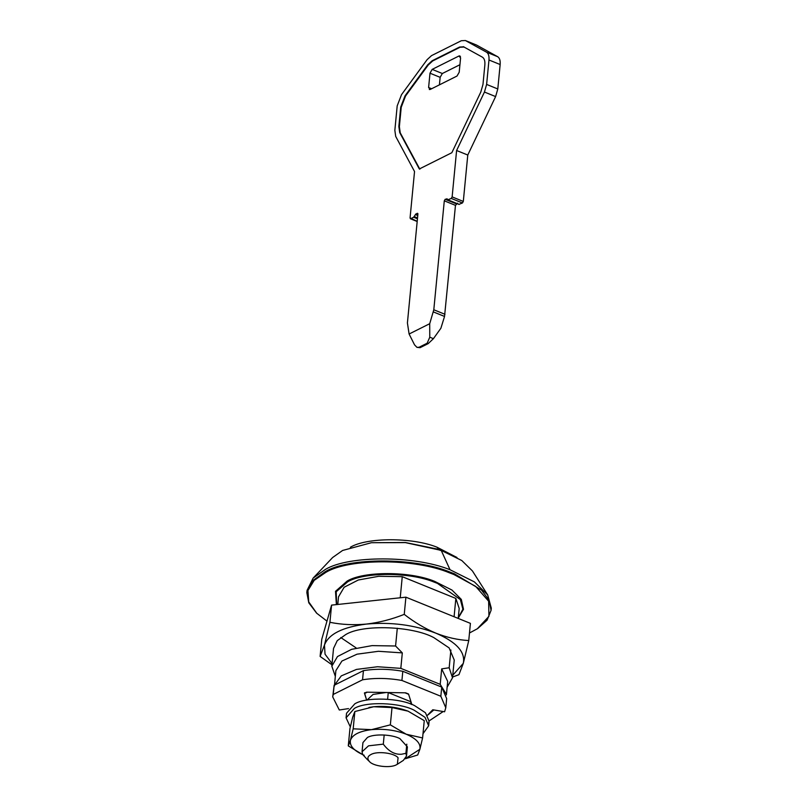 <?xml version="1.0" encoding="UTF-8"?>
<svg xmlns="http://www.w3.org/2000/svg" width="807" height="807" viewBox="0 0 807 807"><rect width="100%" height="100%" fill="white"/><g stroke="black" fill="none" stroke-linecap="round" stroke-linejoin="round"><path stroke-width="1.21" d="M423.009 733.714L428.658 725.796L425.007 717.332L414.203 710.231C399.616 702.453 365.722 701.273 354.364 708.415L346.082 717.837L350.319 726.885M428.537 723.465L429.102 721.206L425.45 712.742L414.637 705.651C400.05 697.873 366.156 696.693 354.798 703.835L346.526 713.257L346.082 717.837M383.295 744.145C388.661 751.347 394.724 754.716 401.493 754.242L405.921 753.324L406.516 756.038L407.404 746.868L399.909 738.627C392.141 734.35 373.601 733.613 367.387 737.517L362.938 742.591L362.05 751.761L368.527 745.829L383.295 744.145L384.182 734.975M362.847 754.706L348.281 745.89L350.46 740.17L353.184 728.822L371.492 729.649C383.809 728.56 395.38 730.083 406.203 734.219L390.346 724.857L371.492 729.649C359.539 731.152 352.528 734.663 350.46 740.17C349.33 745.799 353.89 750.833 364.139 755.251M422.596 737.951L419.872 749.289L417.693 755.009L405.255 758.772L419.872 749.289C421.012 743.661 416.452 738.637 406.203 734.219L422.596 737.951L424.26 720.661L408.08 711.169L392.01 707.568L373.702 706.74C386.018 705.651 397.589 707.164 408.403 711.3M368.981 707.436L373.702 706.74L354.848 711.532L352.669 717.252L349.945 728.6L348.281 745.89M390.346 724.857L392.01 707.568M353.184 728.822L354.848 711.532M446.382 694.908L447.683 681.37L441.691 668.882L449.176 667.752L452.515 677.789L454.23 660.035L449.126 647.91L433.884 637.651C412.811 626.03 362.474 624.033 345.638 634.635L337.245 640.657L333.533 648.414L331.828 666.168L337.477 656.555L351.61 649.322L372.037 645.62L395.581 645.993L402.31 652.893L378.463 651.289L357.047 654.184L341.936 661.034L335.883 670.607L334.401 686.071M340.776 637.54L356.089 647.88M331.959 664.786L320.117 656.434L324.464 645.096L329.922 622.308C341.664 624.679 353.87 625.264 366.529 624.063C391.173 621.874 414.314 624.921 435.951 633.192C424.896 628.532 414.334 622.258 404.246 614.369C391.768 619.332 379.199 622.56 366.529 624.063C342.632 627.059 328.61 634.07 324.464 645.096L325.05 654.205L332.07 663.626M452.757 675.247L463.299 663.344C465.558 652.076 456.449 642.029 435.951 633.192C446.886 637.48 457.831 639.941 468.756 640.556L470.41 623.367L405.901 597.18L331.576 605.119L321.771 639.245L320.117 656.434M452.596 677.002L458.941 674.682L463.299 663.344L468.756 640.556M329.922 622.308L331.576 605.119M404.246 614.369L405.901 597.18M369.394 761.485C373.187 766.337 390.235 768.365 396.429 764.784L397.357 764.259L398.073 757.763C394.28 752.911 377.232 750.883 371.038 754.474C367.498 756.28 366.953 758.61 369.394 761.485L366.973 759.165M362.05 751.761L362.646 754.464L366.782 758.973M406.516 756.038L403.359 760.376L397.357 764.259M411.479 704.481L410.884 701.767L410.672 704.037M405.921 753.324L406.799 744.165M387.622 699.225L388.258 692.588L386.139 692.507L373.056 694.434L367.034 700.062M388.258 692.588L410.884 701.767M364.441 693.052L366.63 692.174L405.659 692.83L408.534 694L411.842 704.471L408.624 694.282L405.033 692.82L367.256 692.184L364.552 693.536L364.572 692.759M364.502 692.86L366.63 700.133L364.552 693.536M335.329 676.387L331.828 666.168M452.515 677.789L447.128 687.181M429.132 720.883L443.194 711.542M428.255 714.72L433.833 709.948M446.049 693.778L440.198 684.346L400.817 668.357L402.31 652.893M400.817 668.357L377.535 666.743L356.472 669.417L341.26 675.903L334.542 685.082M441.691 668.882L440.198 684.346M395.581 645.993L397.296 628.239M400.232 597.785L402.259 576.682L378.715 576.299L358.288 580.011L344.155 587.234L338.506 596.857L337.77 604.453M454.089 616.74L455.854 598.441L402.259 576.682M449.176 667.752L450.891 649.998M458.235 618.424L459.193 608.478L455.854 598.441M336.62 604.574L336.216 591.733L347.605 581.857C363.664 572.002 409.694 571.891 434.227 582.14L437.424 583.37L460.394 599.621L462.895 609.214L458.295 617.799M336.388 604.604L335.51 591.319L347.151 581.08C363.362 571.124 409.855 571.003 434.64 581.363L451.97 590.058L461.322 599.419L463.5 609.305L458.275 618.021M326.976 621.128L316.788 613.29L308.728 601.921L307.931 590.502L314.175 580.374L325.766 572.405C348.685 558.323 414.384 558.162 449.398 572.799L453.968 574.554L475.626 586.346L488.628 601.195L488.941 616.326L477.371 628.754L469.482 632.991M316.536 613.048L308.788 602.809L306.852 592.651L312.521 580.818L325.312 571.618C348.392 557.445 414.546 557.284 449.812 572.022L454.402 573.797L481.547 590.139L489.103 600.176L491.06 610.385L487.075 620.2L477.663 628.562M306.852 592.651L307.074 590.361L313.126 578.115L325.534 569.328C348.634 555.509 414.142 555.256 450.024 569.732L474.375 581.887L487.68 594.92L491.281 608.095L491.06 610.385M313.126 578.115L332.655 557.496L342.602 550.465L371.452 542.707L405.376 542.607L441.207 550.394L450.024 569.732M441.207 550.394L461.786 560.522L472.438 570.952L487.68 594.92M371.452 542.707L405.366 542.506L437.182 549.042M350.349 547.267C366.378 537.462 411.963 537.099 436.98 547.196L440.289 550.495M436.98 547.196L456.984 557.506M457.64 203.182L455.471 205.361L444.536 316.445L440.884 328.247L433.42 338.678L428.174 343.631L420.074 347.686L416.937 347.343L414.526 344.821L409.099 334.017L429.707 323.708L429.778 337.195L427.155 343.217L419.055 347.272L416.937 347.343M417.905 214.016L417.249 213.25L417.905 214.016L407.414 322.951L409.099 334.017M417.844 214.662L415.958 213.895L417.865 213.502M415.958 213.895L413.638 217.234L410.723 218.697L410.067 217.93L417.199 221.33M446.987 198.734L447.814 199.803L458.991 204.342L462.431 202.971L463.309 201.437L467.778 155.035L456.601 150.505L484.442 92.048L486.621 84.422L488.971 59.99C489.284 56.016 488.447 53.403 486.49 52.162L465.387 40.521L461.322 40.723L431.543 55.612L427.115 59.657L401.523 94.651L397.195 105.878L394.845 130.31L395.702 136.413L414.536 171.528L410.067 217.93M465.387 40.521L476.554 45.061L465.387 40.521M467.778 155.035L495.609 96.578L497.798 88.962L500.148 64.53C500.451 60.545 499.624 57.943 497.657 56.702L476.554 45.061M447.814 199.803L451.254 198.431L452.132 196.898L456.601 150.505M456.338 203.828L445.171 199.289L447.128 198.915M445.171 199.289L444.294 200.822L433.803 309.767L429.707 323.708M463.672 46.826L459.617 47.028L432.149 60.757L427.72 64.802L405.053 95.801L400.726 107.038L398.85 126.487L399.717 132.59L419.327 168.976L451.839 152.715L480.79 92.059L482.979 84.422L484.856 64.974C485.158 60.989 484.331 58.376 482.364 57.146L463.319 46.655M464.186 47.038L460.121 47.23L432.653 60.969L428.224 65.014L405.558 96.003L401.23 107.24L399.364 126.689L400.232 132.802L419.842 169.177M459.929 64.711L442.337 73.508L440.148 77.331L439.422 84.846M459.203 72.227L460.585 57.912L458.951 55.996L432.179 69.382L429.99 73.205L428.608 87.529L430.252 89.436L457.014 76.05L459.203 72.227M459.869 55.905L458.951 55.996L460.474 56.621M429.324 89.527L430.252 89.436M427.458 715.254L432.784 709.767L444.596 711.774L445.787 707.779L440.844 696.259L401.916 680.462C388.096 678.021 374.973 677.799 362.555 679.797L333.241 694.454L334.128 685.284L332.716 696.895L339.303 710.009L348.523 708.596M333.241 694.454L332.716 696.895M362.555 679.797L363.432 670.637L334.128 685.284M401.916 680.462L402.804 671.293C388.974 668.852 375.86 668.63 363.432 670.637M440.844 696.259L441.732 687.1L402.804 671.293M445.787 707.779L446.664 698.62L441.732 687.1M417.764 215.509L415.363 214.541M417.532 217.93L414.233 216.599M417.451 218.788L413.638 217.234M497.657 56.702L486.49 52.162M500.148 64.53L488.971 59.99M497.798 88.962L486.621 84.422M495.609 96.578L484.442 92.048M463.309 201.437L452.132 196.898M462.431 202.971L451.254 198.431M455.471 205.361L444.294 200.822M444.98 314.296L433.803 309.767M444.536 316.445L433.359 311.916M433.42 338.678L429.778 337.195M428.174 343.631L427.155 343.217M420.074 347.686L419.055 347.272M400.232 132.802L399.717 132.59M399.364 126.689L398.85 126.487M401.23 107.24L400.726 107.038M405.558 96.003L405.053 95.801M428.224 65.014L427.72 64.802M432.653 60.969L432.149 60.757M460.121 47.23L459.617 47.028M428.608 87.529L431.624 88.75M429.99 73.205L440.148 77.331M432.179 69.382L442.337 73.508M429.102 721.206L428.658 725.796M477.371 628.754L477.966 628.371M316.273 612.795L316.788 613.29M410.349 218.737L417.189 221.511M447.966 199.924L459.143 204.464"/></g></svg>
